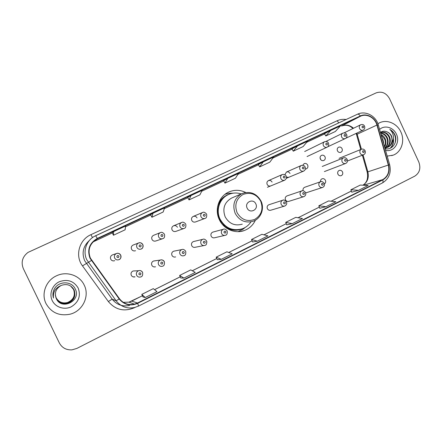 <?xml version="1.0" encoding="UTF-8"?>
<svg xmlns="http://www.w3.org/2000/svg" width="442" height="442" viewBox="0 0 442 442"><rect width="100%" height="100%" fill="white"/><g stroke="black" fill="none" stroke-linecap="round" stroke-linejoin="round"><path stroke-width="0.66" d="M245.746 192.491C240.017 189.712 234.282 189.596 228.542 192.143C218.807 196.469 214.337 209.641 219.337 219.668C223.613 229.111 235.039 234.033 244.238 230.547C249.316 228.63 253.039 225.177 255.399 220.199M320.759 181.662L320.461 181.071M320.643 159.534L320.107 158.297M154.788 260.835L153.54 261.012C151.733 261.918 151.158 263.327 151.81 265.239C152.656 266.697 153.893 267.217 155.523 266.802L154.031 266.924M174.546 251.028L173.623 251.211C171.866 252.106 171.314 253.498 171.96 255.382C172.8 256.835 174.026 257.349 175.634 256.929L174.529 257.095M194.055 241.42L193.347 241.586C191.635 242.476 191.099 243.846 191.74 245.702C192.579 247.15 193.795 247.664 195.381 247.238L203.966 245.559M213.276 231.984L212.718 232.138C211.049 233.011 210.53 234.365 211.165 236.194C212 237.641 213.204 238.15 214.768 237.724L224.74 235.415M269.117 204.668L268.808 204.773C267.25 205.613 266.78 206.917 267.393 208.679C268.217 210.105 269.377 210.607 270.88 210.188L284.482 206.121M287.118 195.878L286.858 195.966C285.333 196.795 284.88 198.082 285.482 199.828C286.3 201.248 287.449 201.745 288.93 201.325L303.621 196.723M305.665 192.789L306.665 192.618M324.45 183.889C325.66 183.005 325.981 181.8 325.417 180.286C324.61 178.866 323.478 178.375 322.03 178.806C320.87 179.38 320.356 180.364 320.489 181.756M337.915 174.17C338.716 175.568 339.821 176.06 341.235 175.651C342.683 174.861 343.108 173.612 342.517 171.916C341.716 170.507 340.6 170.015 339.174 170.441C337.749 171.236 337.329 172.479 337.915 174.17M337.649 173.198L338.13 174.546M134.86 270.902L133.081 270.996C131.224 271.907 130.628 273.338 131.285 275.283C132.13 276.742 133.379 277.267 135.025 276.858L133.578 276.825M337.467 150.849C338.301 152.291 339.445 152.777 340.887 152.308C342.246 151.507 342.638 150.286 342.058 148.656C341.218 147.203 340.069 146.722 338.616 147.208C337.274 148.015 336.892 149.23 337.467 150.849M337.345 150.529L337.55 151.004M320.345 159.026C321.185 160.485 322.34 160.971 323.809 160.49C325.196 159.678 325.594 158.446 325.008 156.799C324.163 155.335 322.997 154.849 321.522 155.346C320.152 156.164 319.759 157.396 320.345 159.026M320.063 157.91L320.892 159.833M305.394 169.026L306.439 168.816C307.847 167.988 308.262 166.745 307.671 165.081C306.809 163.606 305.632 163.12 304.129 163.628L302.748 165.253M286.477 177.176L288.764 177.286M272.084 182.082C271.206 180.585 269.99 180.098 268.438 180.618C266.99 181.48 266.57 182.745 267.167 184.43C268.034 185.911 269.239 186.402 270.78 185.9M153.717 235.26L153.473 235.354C151.849 236.299 151.352 237.663 151.987 239.442C152.904 240.989 154.219 241.487 155.915 240.945L162.38 238.79M133.412 244.94L133.07 245.072C131.407 246.028 130.898 247.41 131.539 249.211C132.467 250.763 133.793 251.266 135.523 250.713L134.865 250.912M177.435 227.287C176.507 225.74 175.198 225.249 173.513 225.818C171.916 226.746 171.43 228.089 172.06 229.857C172.971 231.393 174.264 231.89 175.938 231.348L183.806 228.536M197.049 217.923C196.132 216.381 194.845 215.889 193.182 216.453C191.618 217.365 191.148 218.696 191.773 220.442C192.673 221.967 193.95 222.464 195.596 221.928L204.779 218.492M112.809 254.785L112.285 254.968C110.583 255.94 110.058 257.338 110.704 259.161C111.638 260.725 112.986 261.228 114.743 260.67L113.721 260.913M304.82 187.231L304.593 187.314C303.251 188.01 302.759 189.148 303.113 190.734M290.029 173.507C289.162 172.021 287.963 171.535 286.438 172.048L284.919 174.7M320.461 181.038L320.898 181.629M46.023 303.588C51.322 312.721 59.305 316.268 69.98 314.218C82.637 311.251 89.925 296.134 84.218 285.118C79.764 275.338 66.72 270.847 56.565 275.775C46.095 280.339 40.962 293.698 46.023 303.588C51.322 312.721 59.305 316.268 69.98 314.218C82.637 311.251 89.925 296.134 84.218 285.118C79.764 275.338 66.72 270.847 56.565 275.775C46.095 280.339 40.962 293.698 46.023 303.588M387.192 156.114L393.247 155.142C401.469 152.098 405.154 140.771 400.877 132.003C397.137 123.5 387.037 119.086 379.545 122.804L377.899 123.716L379.545 122.804C387.037 119.086 397.137 123.5 400.877 132.003C405.154 140.771 401.469 152.098 393.247 155.142L387.192 156.114M90.378 258.117C87.439 250.133 89.571 243.796 96.776 239.094L360.468 116.252C366.617 113.174 375.015 117.705 376.921 125.058L388.336 165.054C389.756 171.607 387.866 176.468 382.678 179.64L137.523 303.024L134.501 304.151C128.373 305.4 123.362 303.599 119.484 298.759L90.378 258.117M90.041 258.277L119.185 298.974C124.235 304.925 130.396 306.383 137.677 303.35L382.811 179.927C388.131 176.678 390.065 171.695 388.606 164.982L377.197 124.987C375.241 117.456 366.633 112.809 360.329 115.964L97.317 238.42C89.395 243.1 86.969 249.719 90.041 258.277M324.5 133.683L330.721 130.44L325.793 135.965L324.5 133.683M291.958 148.855L297.521 145.91L293.256 151.181L291.958 148.855M258.355 164.518L263.211 161.894L259.647 166.894L258.355 164.518M112.169 232.652L113.655 231.575L113.467 235.238L112.169 232.652M153.02 213.237L151.899 217.271L163.17 212L164.562 207.862L153.02 213.237L150.6 214.746M187.734 197.436L191.021 195.53L189.032 199.911L187.734 197.436M223.63 180.701L227.729 178.424L224.928 183.126L223.63 180.701M389.584 98.748C386.286 92.986 381.833 91.024 376.208 92.864L28.028 252.393C22.393 256.769 20.829 262.172 23.327 268.603L59.327 342.942C62.024 347.843 66.25 350.147 72.002 349.849L76.897 348.406L414.734 176.165C419.673 172.905 421.022 168.164 418.778 161.943L389.584 98.748M293.256 151.181L303.124 146.567L307.593 141.213L297.521 145.91M325.793 135.965L335.356 131.495L340.473 125.898L330.721 130.44M189.032 199.911L199.928 194.817L202.165 190.336L191.021 195.53M113.467 235.238L125.136 229.779L125.611 226.006L113.655 231.575M259.647 166.894L269.847 162.126L273.62 157.043L263.211 161.894M224.928 183.126L235.464 178.198L238.498 173.408L227.729 178.424M319.759 208.248L325.953 206.712L335.854 201.734L328.544 200.95L318.82 205.817L319.765 208.265M351.766 192.187L358.595 190.303L368.18 185.485L360.291 185.065L350.871 189.778L351.771 192.204M217.26 259.681L221.265 259.321L232.221 253.818L226.917 251.802L216.188 257.167L217.265 259.697M180.75 278.001L183.922 278.09L195.259 272.394L190.729 269.907L179.629 275.46L180.756 278.018M142.97 296.963L145.236 297.532L156.987 291.626L153.286 288.643L141.799 294.394L142.976 296.974M286.703 224.834L292.223 223.663L302.461 218.519L295.77 217.353L285.725 222.376L286.709 224.851M257.343 241.188L267.929 235.868L261.913 234.293L251.537 239.481L252.564 241.984L257.343 241.188L251.537 239.481M151.899 217.271L150.6 214.74M221.265 259.321L216.188 257.167M183.922 278.09L179.629 275.46M145.236 297.532L141.799 294.394M292.223 223.663L285.725 222.376M325.953 206.712L318.82 205.817M358.595 190.303L350.871 189.778M56.156 297.786C58.714 302.113 62.499 303.693 67.504 302.527C73.549 299.809 75.565 295.449 73.56 289.449L70.543 285.935L73.587 289.471C75.599 295.483 73.576 299.847 67.527 302.571C62.515 303.737 58.725 302.151 56.162 297.82L55.327 294.924M70.604 285.974L73.709 289.56C75.731 295.604 73.698 299.996 67.609 302.737C62.565 303.908 58.753 302.317 56.178 297.958L55.327 294.985L56.173 297.925C58.747 302.273 62.554 303.864 67.593 302.693L67.609 302.737M70.593 285.968L73.681 289.538C75.698 295.576 73.665 299.958 67.593 302.693M70.659 286.007L73.831 289.648C75.864 295.731 73.82 300.151 67.698 302.908C62.62 304.085 58.786 302.483 56.195 298.101L55.333 295.046L56.189 298.063C58.78 302.444 62.609 304.041 67.676 302.864L67.698 302.908M70.643 286.002L73.803 289.626C75.831 295.698 73.786 300.112 67.676 302.864M70.709 286.04L73.952 289.737C76.002 295.858 73.941 300.306 67.781 303.079C62.676 304.262 58.819 302.654 56.206 298.245L55.338 295.107M70.698 286.035L73.925 289.714C75.963 295.825 73.913 300.267 67.759 303.035C62.665 304.218 58.808 302.61 56.206 298.206L55.333 295.09M61.046 285.538C55.858 288.665 54.255 292.985 56.233 298.494C61.394 310.875 81.322 300.787 75.394 289.278C72.09 280.786 58.543 280.709 54.311 289.04C52.83 291.974 52.548 294.974 53.454 298.046C52.885 292.035 55.416 287.869 61.046 285.538L61.615 285.289C67.085 283.593 71.239 285.107 74.079 289.83C76.135 295.985 74.068 300.461 67.869 303.251C62.731 304.444 58.847 302.825 56.222 298.389L55.338 295.168M70.748 286.068L74.046 289.808C76.101 295.952 74.035 300.422 67.847 303.206C62.72 304.4 58.841 302.781 56.217 298.35L55.338 295.157M56.233 298.494L55.344 295.217M52.233 300.582C55.438 307.339 64.421 310.218 71.311 306.77C78.698 302.162 80.985 295.919 78.179 288.04C73.764 280.93 67.449 278.841 59.239 281.769C52.25 285.029 48.924 293.88 52.233 300.582M53.454 298.046L53.095 296.538M255.835 203.917C253.294 197.944 244.172 202.325 247.15 208.121C249.73 214.11 258.819 209.674 255.835 203.917M232.039 197.883L231.614 198.066C224.381 202.325 222.238 208.585 225.171 216.851C229.194 223.779 234.895 226.221 242.282 224.166M241.183 193.928C236.796 192.508 232.52 192.734 228.354 194.602C219.63 198.425 215.608 210.193 220.072 219.144C225.293 228.155 232.713 231.37 242.332 228.79C245.951 227.437 248.835 225.122 250.973 221.845M228.354 194.602L227.956 194.784C219.254 198.602 215.237 210.342 219.691 219.271C224.409 227.658 231.299 231.022 240.354 229.376M217.486 208.58L217.293 209.243M222.707 224.768L225.459 226.343M245.211 227.431L243.255 229.055L238.078 231.658M226.508 227.072L225.47 227.359M242.299 228.801C236.835 231.061 231.464 230.691 226.177 227.696L226 227.757M225.039 194.287L228.652 193.32L233.254 193.16M381.026 134.506C382.96 135.412 384.363 136.898 385.236 138.965C386.291 141.788 386.076 144.457 384.584 146.965M381.197 135.097L384.689 139.186C385.645 141.655 385.562 144.081 384.441 146.473M380.601 133.02C383.656 133.169 385.938 134.849 387.446 138.059C388.756 141.915 388.043 145.158 385.313 147.794M380.678 133.285C383.474 133.683 385.546 135.351 386.888 138.285C388.164 141.993 387.535 145.164 384.999 147.799M380.468 132.545C384.413 131.34 387.485 132.871 389.684 137.136C391.126 141.595 390.076 145.103 386.535 147.656M386.264 147.805L385.634 148.103M380.474 132.572C384.225 131.771 387.109 133.368 389.12 137.368C390.529 141.678 389.568 145.12 386.231 147.711M385.971 147.871L385.164 148.28M385.087 148.727C392.065 150.435 397.822 142.39 395.181 135.401L394.933 134.838C393.778 132.407 392.065 130.6 389.794 129.423C391.584 130.998 392.745 133.053 393.281 135.589C393.7 137.766 393.397 139.843 392.374 141.838L391.695 136.313C390.618 134.086 388.993 132.578 386.822 131.777C388.916 132.661 390.435 134.213 391.38 136.44C392.905 141.363 391.579 145.026 387.407 147.418M392.374 141.838C391.722 144.374 390.225 146.18 387.877 147.241L384.822 147.794M387.877 147.241L384.883 148.004M382.032 138.014L383.054 139.86L383.8 144.225M383.678 142.318L382.186 138.573M385.54 150.33C393.839 152.479 400.579 142.341 396.413 134.164C393.452 127.279 384.529 124.749 379.59 129.467M386.822 131.777C384.518 130.86 382.38 131.047 380.413 132.346M389.794 129.423C394.607 132.55 396.38 137.059 395.109 142.943M393.258 139.407C393.479 143.059 392.43 146.02 390.109 148.291M393.424 138.363C393.949 142.352 392.949 145.617 390.419 148.153M376.921 125.058L357.158 134.224L356.782 133.103M361.423 149.219L357.158 134.224L356.567 134.76L360.76 149.495M97.472 238.752L92.814 242.155M135.097 307.389L134.523 307.676C124.23 311.986 115.5 309.936 108.34 301.532L82.483 265.869C74.742 255.796 79.184 239.691 90.936 234.663L337.196 120.738L338.782 122.898M337.196 120.738C340.014 119.462 342.992 119.047 346.119 119.495M138.534 306.063L134.556 307.522C127.02 308.975 120.87 306.726 116.108 300.775L86.803 259.808C82.632 251.548 86.284 240.592 94.555 236.282L95.643 235.73L97.317 238.42M89.417 240.437C83.146 246.183 81.571 252.962 84.698 260.774L112.163 299.151C116.627 304.726 122.401 306.836 129.478 305.477M91.372 260.515L82.483 265.869M382.811 179.927C383.231 181.513 383.076 182.529 382.341 182.982L138.578 306.063L137.677 303.35M388.606 164.982L389.662 164.761M108.34 301.532L112.163 299.151L116.108 300.775L119.185 298.974M377.197 124.987L378.302 124.953M360.329 115.964C359.307 114.511 358.346 113.931 357.456 114.235L95.654 235.724M133.213 304.118L133.711 303.864M90.936 234.663L92.483 237.597M382.678 179.64L363.39 185.231M362.993 185.209C367.529 182.11 369.147 177.64 367.849 171.789L363.053 154.943M388.336 165.054L367.192 172.071C368.462 178.761 366.335 181.469 366.114 181.883C365.606 182.949 364.539 184.054 362.91 185.209M353.528 128.257C349.804 125.047 345.832 124.296 341.605 126.014L360.468 116.252M324.638 133.926L306.693 142.296L324.638 133.926M292.096 149.098L272.858 158.07L292.096 149.098M258.493 164.767L237.884 174.375L258.493 164.772M223.768 180.96L201.712 191.242L223.768 180.96M187.872 197.696L164.28 208.696L187.872 197.696M150.739 215.011L125.517 226.768L150.739 215.011M94.428 241.266L112.307 232.928L93.798 241.581L96.776 239.094M123.274 302.345L128.948 302.151L142.423 295.764M137.523 303.024L131.71 301.101L142.412 295.742M154.567 289.681L180.231 276.819M192.303 270.769L216.762 258.515M228.757 252.504L252.084 240.813M264.001 234.84L286.25 223.691L263.962 234.829M298.09 217.757L319.323 207.116L298.052 217.751M331.086 201.22L351.351 191.066M341.489 126.069L341.55 126.042C345.931 124.456 349.721 125.29 352.926 128.55M260.719 201.204C256.476 194.093 250.597 191.839 243.083 194.441C236.282 198.662 234.277 204.734 237.067 212.663C241.404 219.829 247.327 222.055 254.824 219.343C261.537 215.066 263.498 209.022 260.719 201.204M244.514 192.723L241.978 193.585C234.365 198.071 232.111 204.696 235.216 213.442C239.47 220.779 245.481 223.37 253.26 221.21C260.979 218.552 264.747 208.558 261.007 201.038C256.504 193.342 250.161 190.861 241.978 193.585L231.614 198.066M230.116 193.894C223.713 195.795 219.536 200.055 217.591 206.674M120.732 255.167C121.423 257.15 120.843 258.653 118.981 259.675C117.102 260.266 115.666 259.73 114.666 258.062C113.975 256.111 114.533 254.614 116.351 253.575C118.246 252.94 119.71 253.47 120.727 255.161M116.898 257.034C118.191 257.995 118.865 257.675 118.926 256.067C117.633 255.1 116.959 255.426 116.898 257.034M142.838 244.603C143.523 246.559 142.959 248.039 141.147 249.045C139.302 249.631 137.887 249.095 136.893 247.437C136.208 245.509 136.755 244.034 138.528 243.012C140.39 242.387 141.827 242.912 142.838 244.597M139.153 246.393C140.423 247.354 141.086 247.034 141.142 245.448C139.871 244.487 139.208 244.802 139.153 246.393M160.269 232.658C161.606 231.906 163.01 232.442 164.479 234.266C164.927 236.719 164.391 238.166 162.871 238.625C161.059 239.205 159.667 238.669 158.684 237.023C158.004 235.116 158.534 233.658 160.269 232.658L153.473 235.354M160.971 235.967C162.22 236.918 162.871 236.608 162.916 235.033C161.667 234.083 161.021 234.393 160.971 235.967M181.585 222.503C182.822 221.735 184.215 222.271 185.745 224.1C186.148 226.591 185.623 228.028 184.176 228.409C182.397 228.978 181.021 228.448 180.049 226.807C179.375 224.923 179.888 223.486 181.585 222.503L173.513 225.818M182.358 225.74C183.59 226.685 184.226 226.381 184.27 224.829C183.038 223.884 182.402 224.188 182.358 225.74M193.182 216.453L202.491 212.541C200.834 213.514 200.331 214.928 201 216.795C201.961 218.42 203.314 218.95 205.066 218.387C206.464 218.066 206.978 216.646 206.607 214.132L206.674 214.282M203.337 215.713C204.547 216.657 205.171 216.359 205.21 214.818C204 213.878 203.375 214.177 203.337 215.713M282.239 174.551C284.151 174.148 285.471 174.656 286.189 176.093C286.83 177.684 286.344 179.043 284.731 180.176C283.101 180.706 281.825 180.181 280.902 178.601C280.261 176.811 280.709 175.463 282.239 174.551L268.438 180.618M283.328 177.48C284.466 178.397 285.046 178.12 285.062 176.645C283.924 175.728 283.344 176.004 283.328 177.48M286.372 178.281L303.726 171.065C302.124 171.584 300.869 171.06 299.958 169.49C299.322 167.722 299.759 166.385 301.256 165.496L286.438 172.048M302.4 168.358C303.521 169.275 304.09 168.999 304.102 167.546C302.98 166.634 302.411 166.905 302.4 168.358M307.063 156.556L327.141 147.169C325.561 147.711 324.306 147.197 323.389 145.617C322.771 143.904 323.168 142.606 324.583 141.727L304.687 151.518M325.848 144.451C326.947 145.357 327.5 145.098 327.511 143.667C326.411 142.755 325.853 143.015 325.848 144.451M327.737 146.788L345.335 138.556C343.777 139.092 342.544 138.573 341.638 137.009C341.025 135.307 341.412 134.025 342.799 133.164L325.92 141.446M344.114 135.832C345.196 136.738 345.738 136.479 345.743 135.064C344.661 134.158 344.119 134.412 344.114 135.832M345.909 138.197L363.197 130.103C361.672 130.622 360.457 130.108 359.561 128.55C358.954 126.871 359.329 125.6 360.694 124.749L344.086 132.882M362.048 127.368C363.12 128.268 363.656 128.014 363.656 126.611C362.584 125.716 362.053 125.964 362.048 127.368M133.302 276.924L133.672 276.83M133.081 270.996L138.561 270.714C140.329 270.272 141.667 270.852 142.573 272.443C142.976 275.123 142.33 276.631 140.633 276.985C138.882 277.421 137.55 276.858 136.644 275.305C135.943 273.222 136.578 271.692 138.561 270.714C140.341 270.244 141.689 270.797 142.611 272.377M140.91 273.344C139.633 272.394 138.97 272.72 138.915 274.322C140.191 275.272 140.854 274.946 140.91 273.344M153.54 261.012L160.358 260.056C161.772 259.476 163.104 260.045 164.347 261.769C164.706 264.46 164.087 265.951 162.474 266.239C160.744 266.681 159.424 266.128 158.523 264.57C157.827 262.526 158.435 261.023 160.358 260.056C162.115 259.576 163.452 260.128 164.369 261.703M162.772 262.62C161.518 261.67 160.866 261.99 160.816 263.576C162.07 264.52 162.722 264.205 162.772 262.62M179.966 254.051C179.281 252.039 179.866 250.553 181.734 249.603C183.087 249.001 184.408 249.57 185.695 251.299C186.043 253.968 185.441 255.437 183.883 255.708C182.17 256.156 180.866 255.603 179.966 254.051M184.209 252.1C182.971 251.161 182.331 251.476 182.292 253.045C183.524 253.984 184.165 253.669 184.209 252.1M206.635 241.028C206.939 243.724 206.353 245.177 204.873 245.382C203.187 245.829 201.895 245.282 201 243.735C200.314 241.752 200.883 240.293 202.701 239.349C203.944 238.719 205.254 239.277 206.635 241.028L206.928 242.122M205.226 241.791C204.011 240.857 203.381 241.161 203.342 242.713C204.563 243.647 205.187 243.338 205.226 241.791M221.624 233.619C220.95 231.663 221.497 230.221 223.265 229.293C224.453 228.647 225.752 229.199 227.171 230.956C227.459 233.641 226.884 235.072 225.453 235.249C223.79 235.702 222.514 235.155 221.624 233.619M225.84 231.674C224.641 230.746 224.028 231.05 223.995 232.58C225.193 233.509 225.807 233.21 225.84 231.674M268.808 204.773L282.676 200.243C283.654 199.552 284.93 200.088 286.504 201.856C287.129 203.58 286.587 204.961 284.88 206.005C283.294 206.453 282.062 205.917 281.189 204.397C280.537 202.519 281.035 201.132 282.676 200.243L283.537 200.055M285.366 202.469C284.223 201.558 283.642 201.845 283.626 203.326C284.77 204.237 285.35 203.955 285.366 202.469M286.858 195.966L301.753 190.916C302.698 190.22 303.969 190.756 305.555 192.513C306.151 194.331 305.621 195.695 303.958 196.618C302.389 197.06 301.179 196.53 300.311 195.016C299.665 193.16 300.146 191.795 301.753 190.916L302.372 190.751M304.472 193.099C303.345 192.187 302.776 192.469 302.764 193.939C303.892 194.845 304.461 194.563 304.472 193.099M304.593 187.314L320.478 181.761C321.4 181.065 322.66 181.59 324.257 183.342C324.831 185.22 324.306 186.574 322.677 187.402C321.141 187.844 319.942 187.314 319.08 185.806C318.444 183.977 318.909 182.623 320.478 181.761L320.947 181.618M323.229 183.894C322.119 182.994 321.561 183.264 321.549 184.717C322.66 185.623 323.218 185.347 323.229 183.894M342.13 161.849C341.506 160.081 341.931 158.766 343.412 157.91C344.953 157.369 346.219 157.877 347.213 159.435C347.771 161.302 347.274 162.634 345.721 163.424C344.196 163.894 342.998 163.369 342.13 161.849M346.252 159.932C345.163 159.032 344.616 159.297 344.616 160.722C345.699 161.623 346.246 161.358 346.252 159.932M360.108 153.142C359.49 151.391 359.904 150.092 361.357 149.252C362.904 148.711 364.164 149.214 365.131 150.761C365.689 152.595 365.197 153.91 363.65 154.711C362.153 155.175 360.97 154.65 360.108 153.142M364.219 151.23C363.147 150.335 362.611 150.595 362.611 152.009C363.683 152.899 364.219 152.639 364.219 151.23M240.017 231.531L244.238 230.547M356.119 133.412L356.517 134.583M382.341 182.982C388.999 178.911 391.435 172.828 389.651 164.728L378.269 124.843C375.899 115.821 365.385 110.318 357.456 114.235L94.555 236.282M133.18 304.113L133.688 303.858M134.501 304.151L128.948 302.151L131.71 301.101M154.545 289.659L180.22 276.797M192.276 270.753L216.751 258.487M228.724 252.487L252.073 240.791M331.041 201.22L351.34 191.043M367.175 172.026L362.385 155.203M231.332 193.535L228.652 193.32M244.597 227.779L243.255 229.055M391.794 155.65L392.209 155.507M118.981 259.675C120.611 259.106 121.174 257.614 120.672 255.205C119.29 253.382 117.848 252.841 116.351 253.575L112.285 254.968M141.147 249.045C142.705 248.553 143.258 247.084 142.794 244.63C141.39 242.818 139.97 242.277 138.528 243.012L133.07 245.072M206.607 214.132C205.055 212.309 203.685 211.779 202.491 212.541M267.404 187.286L284.598 180.231M303.726 171.065C305.295 170.087 305.776 168.739 305.179 167.015C304.339 165.523 303.035 165.015 301.256 165.496M327.141 147.169C328.599 146.385 329.052 145.059 328.511 143.191C327.876 141.716 326.561 141.225 324.583 141.727M345.335 138.556C346.799 137.738 347.252 136.423 346.699 134.617C345.953 133.108 344.655 132.622 342.799 133.164M363.197 130.103C364.661 129.268 365.114 127.965 364.562 126.185C363.849 124.65 362.562 124.169 360.694 124.749M173.623 251.211L181.734 249.603M193.347 241.586L202.701 239.349M212.718 232.138L223.265 229.293M306.394 192.706L322.389 187.496M322.246 166.468L343.412 157.91M324.389 171.579L345.567 163.485M339.064 158.363L361.357 149.252M347.484 160.987L363.517 154.766"/></g></svg>
